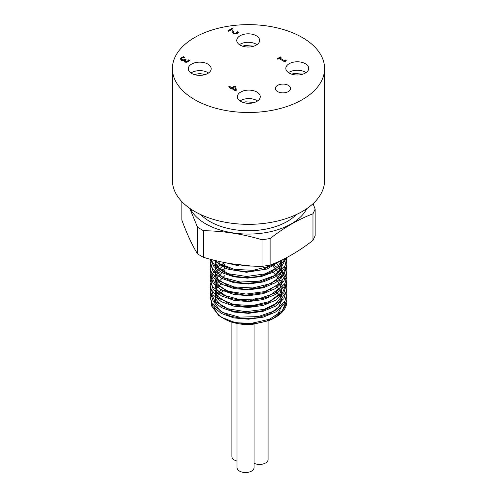 <?xml version="1.0" encoding="UTF-8"?>
<svg xmlns="http://www.w3.org/2000/svg" width="497" height="497" viewBox="0 0 497 497"><rect width="100%" height="100%" fill="white"/><g stroke="black" fill="none" stroke-linecap="round" stroke-linejoin="round"><path stroke-width="0.75" d="M277.817 261.907L270.66 265.938L253.085 270.318L234.398 269.386L219.115 263.491L215.288 260.49M285.887 257.986L279.544 266.435L265.075 273.866L246.605 276.481L228.595 273.754L215.387 266.46L210.691 259.328M286.794 257.508L285.129 265.553L275.307 275.301L259.012 281.221L240.181 282.004L223.358 277.575L212.598 269.107L210.156 261.658L210.399 259.254M286.533 261.652L286.85 264.59L282.694 275.052L270.306 283.706L252.65 287.968L233.994 286.918L218.835 280.917L210.84 271.536L210.156 267.529L210.523 264.59M286.533 267.529L286.844 270.461L286.458 273.741L279.283 284.265L264.677 291.596L246.164 294.087L228.216 291.242L215.164 283.862L210.156 273.841L210.523 270.467M286.539 273.4L286.844 276.332L284.998 283.42L274.99 293.1L258.589 298.914L239.753 299.573L223.029 295.032L212.449 286.496L210.156 279.271L210.573 276.133L217.848 266.566L224.756 262.727M272.586 264.143L281.942 270.89L286.844 281.855L282.495 292.901L269.939 301.474L252.209 305.618L233.584 304.444L218.562 298.343L210.759 288.906L210.156 285.141L212.07 278.519L222.171 269.803L224.756 268.597M286.533 285.141L286.844 288.074L286.396 291.615L279.022 302.089L264.28 309.327L245.729 311.694L227.85 308.73L214.952 301.263L210.15 291.211L210.523 288.08M281.532 282.203L281.942 282.638M286.539 291.012L286.844 293.944L284.862 301.281L274.673 310.892L258.167 316.601L239.324 317.136L222.699 312.483L212.3 303.878L210.156 296.883L210.523 293.938M286.533 296.877L286.85 299.815L282.29 310.749L269.573 319.236L251.774 323.261L238.119 322.851L233.223 321.87L221.65 317.347L218.649 315.39L211.492 305.817L211.138 301.648M279.904 313.091L274.232 317.956M273.561 318.372L268.343 320.82M266.777 321L277.736 313.986L282.333 304.816M282.048 300.654L281.215 298.212M280.979 297.715L279.743 295.622M279.121 294.783L276.605 292.093M222.37 288.832L218.649 291.845M218.251 292.255L216.332 294.777M215.655 296.057L215.071 303.748L220.208 310.886L230.179 316.185L243.275 318.664L257.266 317.844L269.759 313.793L278.624 307.14L282.339 298.945M282.048 294.777L281.749 293.727M280.979 291.851L279.736 289.751M279.121 288.912L276.605 286.222M222.37 282.961L218.649 285.974M218.258 286.39L216.332 288.912M215.655 290.186L215.276 298.461L221.463 305.978L233 311.159L247.599 312.899L262.373 310.774L274.412 305.121L281.327 296.964L281.749 287.85M280.979 285.974L279.736 283.886M279.121 283.041L276.605 280.351M224.756 275.686L215.307 285.148L217.127 295.957L229.602 304.245L248.5 307.016L267.398 303.139L279.873 293.739L282.253 287.862L281.693 281.83L272.244 271.263M224.756 269.815L215.3 279.277L217.127 290.08L229.602 298.368L248.5 301.145L267.398 297.268L279.873 287.875L282.253 281.998L281.693 275.965L272.244 265.398M224.756 263.944L215.474 272.977L216.549 283.389L227.645 291.751L245.288 295.274L263.932 292.683L277.736 284.632L282.371 273.468L276.382 262.54M219.686 261.509L214.636 270.443L218.164 279.606L229.378 286.552L245.437 289.409L262.267 287.328L275.611 280.712L282.091 271.126L280.06 260.875M215.76 260.602L215.145 268.753L220.929 276.233L231.993 281.532L246.22 283.551L260.888 281.824L273.176 276.612L280.737 268.827L282.122 259.888M214.636 260.329L217.388 266.951L224.296 272.536L234.422 276.289L246.419 277.68L258.701 276.469L269.623 272.772L277.724 267.032L281.942 259.974M221.426 264.858L232.851 270.026L247.326 271.809L262.037 269.778L274.102 264.249M231.534 263.783L249.848 265.87M221.65 317.347L224.097 318.757A34.51 19.923 0 0 0 252.01 324.491L268.759 320.652L275.618 317.192A38.35 22.141 180 0 1 238.119 322.851M274.891 317.602L281.65 312.234L286.794 302.704L286.825 300.648M210.181 297.691L213.07 306.661L221.382 313.477L233.826 317.906L248.5 319.223L263.174 317.173L275.618 312.01L283.93 304.456L286.819 294.777M210.181 291.869L213.076 300.791L221.389 307.606L233.826 312.035L248.5 313.358L263.174 311.302L275.611 306.133L283.924 298.585L286.819 288.912M210.188 285.986L213.07 294.92L221.382 301.735L233.826 306.164L248.5 307.481L263.174 305.431L275.618 300.269L283.93 292.721L286.825 283.048M224.756 264.404L222.37 265.51M210.181 280.066L213.07 289.049L221.389 295.864L233.826 300.294L248.5 301.617L263.174 299.567L275.618 294.398L283.924 286.844L286.819 277.171M210.181 274.276L213.076 283.178L221.382 289.993L233.826 294.429L248.5 295.746L263.174 293.69L275.611 288.527L283.93 280.979L286.825 271.275M210.181 268.349L213.07 277.307L221.382 284.122L233.826 288.552L248.5 289.869L263.174 287.819L275.618 282.656L283.93 275.102L286.819 265.466M210.181 262.478L213.076 271.437L221.389 278.252L233.826 282.681L248.5 284.004L263.174 281.948L275.611 276.786L283.924 269.231L286.819 259.533M210.287 259.223L213.946 266.64L222.159 272.791L233.851 276.817L247.475 278.146L261.229 276.562L273.313 272.219L282.116 265.647L286.483 257.67M213.306 259.999L226.62 268.871L246.506 272.281L266.995 269.045L281.923 259.981M226.234 262.851L239.2 265.957L253.451 266.088M271.343 319.608A34.51 19.923 0 0 0 272.903 318.757A34.51 19.923 0 0 0 273.53 318.391M274.189 317.974A34.51 19.923 0 0 0 279.482 313.452M280.923 297.84A34.51 19.923 0 0 0 279.457 295.858M278.823 295.156A34.51 19.923 0 0 0 275.897 292.553M271.095 289.608A34.51 19.923 0 0 0 270.691 289.409M225.035 290.055A34.51 19.923 0 0 0 220.196 293.267M220.028 293.41A34.51 19.923 0 0 0 217.288 296.169M216.686 296.945A34.51 19.923 0 0 0 222.904 318.037M286.794 302.704A38.35 22.141 180 0 1 275.618 317.192M189.705 208.299L197.545 227.309A186.884 107.899 60 0 1 200.502 228.98A186.884 107.899 60 0 1 203.466 230.726C222.985 230.9 242.505 233.919 262.025 239.784L270.113 238.535C284.402 227.433 298.691 219.183 312.98 213.785L315.148 209.113L315.148 235.715L312.98 240.38C298.691 251.476 284.402 259.726 270.113 265.131L262.025 266.38C242.505 266.212 222.985 263.193 203.466 257.322A186.884 107.899 60 0 1 200.502 255.651A186.884 107.899 60 0 1 197.545 253.905C192.314 245.481 187.083 234.211 181.852 220.096L181.852 201.608M190.245 208.672A60.572 34.97 0 0 0 248.5 234.068A60.572 34.97 0 0 0 306.755 208.672M315.148 209.113L313.06 203.664M197.545 227.309L197.545 253.905M203.466 257.322L203.466 230.726M262.025 239.784L262.025 266.38M312.98 213.785L312.98 240.38M270.113 265.131L270.113 238.535M271.312 283.613A23.744 13.705 0 0 0 271.524 283.166M226.309 284.688A23.744 13.705 0 0 0 226.961 285.589M188.382 60.454L188.73 59.82L189.686 60.373L188.338 61.634L186.524 62.237L184.667 61.864L184.045 60.976L184.406 60.267L182.983 60.504L181.262 60.05L180.33 58.826L181.374 57.497L183.648 56.67L184.604 57.223L182.219 57.919L181.567 58.733L182.25 59.553L183.642 59.889L185.288 59.218L186.04 59.652L185.021 60.677L185.499 61.28L186.592 61.498L188.382 60.454L188.382 61.609M185.288 59.218L185.288 60.156M185.021 61.33L184.406 61.647M181.567 60.653L181.567 60.212M183.648 56.67L183.648 57.41M181.567 59.348L180.883 59.795M184.406 60.267L184.406 61.684M188.73 59.82L188.73 61.379M188.674 59.851L188.674 61.423M237.144 32.305L237.479 31.678L238.448 32.237L237.119 33.473L233.236 33.566L232.229 32.578L232.012 29.335L228.682 31.261L227.893 30.808L232.074 28.391L233.037 28.944L233.031 30.833L234.106 33.001L235.292 33.299L237.144 32.305L237.144 33.454M232.012 29.335L231.993 31.603M237.479 31.678L237.479 33.237M237.429 31.709L237.429 33.274M233.124 33.498L233 30.068M233 30.882L232.012 30.385M232.074 28.391L232.074 30.348M277.811 59.23L277.115 58.832L280.426 56.919L281.116 57.323L279.886 58.031L284.427 60.653L285.657 59.944L286.278 60.299L285.421 61.137L285.825 61.653L285.123 62.063L279.01 58.534L277.811 59.23M285.657 59.944L285.657 60.74M284.427 60.653L284.427 61.659M279.886 58.031L279.886 59.037M280.426 56.919L280.426 57.72M232.596 88.093L235.249 89.622L234.876 86.776L232.596 88.093L232.596 89.1M235.249 89.622L235.249 90.628M230.919 89.062L230.186 88.64L230.993 88.174L228.663 86.832L229.539 86.323L231.869 87.671L234.864 85.944L235.814 86.49L236.28 90.261L235.441 90.746L231.726 88.596L230.919 89.062M236.056 90.392L235.814 88.447L235.038 88M235.814 86.49L235.814 88.447M234.864 85.944L234.864 86.782M231.869 87.671L231.869 88.677M229.539 86.323L229.539 87.335M230.993 88.174L230.993 89.019M240.094 45.09A11.443 6.61 0 0 0 252.569 46.525A11.443 6.61 0 0 0 259.633 40.419A11.443 6.61 0 0 0 248.189 33.815A11.443 6.61 0 0 0 236.746 40.419A11.443 6.61 0 0 0 240.094 45.09M289.167 73.065A11.443 6.61 0 0 0 301.642 74.494A11.443 6.61 0 0 0 308.705 68.393A11.443 6.61 0 0 0 297.262 61.783A11.443 6.61 0 0 0 285.818 68.393A11.443 6.61 0 0 0 289.167 73.065M240.722 101.394A11.443 6.61 0 0 0 253.19 102.829A11.443 6.61 0 0 0 260.254 96.722A11.443 6.61 0 0 0 248.811 90.112A11.443 6.61 0 0 0 237.367 96.722A11.443 6.61 0 0 0 240.722 101.394M191.649 73.426A11.443 6.61 0 0 0 204.118 74.854A11.443 6.61 0 0 0 211.182 68.754A11.443 6.61 0 0 0 199.738 62.144A11.443 6.61 0 0 0 188.295 68.754A11.443 6.61 0 0 0 191.649 73.426M277.599 91.585A7.61 4.392 0 0 0 285.893 92.535A7.61 4.392 0 0 0 290.59 88.478A7.61 4.392 0 0 0 282.979 84.086A7.61 4.392 0 0 0 275.369 88.478A7.61 4.392 0 0 0 277.599 91.585M302.306 37.505A76.097 43.935 180 0 1 324.597 68.574A76.097 43.935 180 0 1 248.5 112.502A76.097 43.935 180 0 1 172.403 68.574A76.097 43.935 180 0 1 219.382 27.981A76.097 43.935 180 0 1 302.306 37.505M240.039 100.966A11.443 6.61 180 0 1 256.906 100.537A11.443 6.61 180 0 1 257.583 100.966M288.49 72.637A11.443 6.61 180 0 1 306.034 72.637M239.417 44.662A11.443 6.61 180 0 1 256.961 44.662M190.966 72.997A11.443 6.61 180 0 1 191.649 72.568A11.443 6.61 180 0 1 208.51 72.997M296.237 214.623A54.788 31.634 180 0 1 209.759 221.463A54.788 31.634 180 0 1 200.763 214.623M324.597 68.574L324.597 180.405A76.097 43.935 180 0 1 248.5 224.34A76.097 43.935 180 0 1 172.403 180.405L172.403 68.574M231.888 322.137L231.888 456.55A8.524 4.92 0 0 0 234.379 460.029A8.524 4.92 0 0 0 237.013 461.061M232.012 299.144A8.524 4.92 180 0 1 232.41 298.299M248.929 299.927A8.524 4.92 180 0 1 248.929 299.995A8.524 4.92 180 0 1 248.699 301.139M237.013 323.46L237.013 467.602A8.524 4.92 0 0 0 239.511 471.081A8.524 4.92 0 0 0 248.798 472.15A8.524 4.92 0 0 0 254.06 467.602L254.06 324.299M237.206 312.085A8.524 4.92 180 0 1 237.013 311.054A8.524 4.92 180 0 1 237.019 310.948M241.343 306.773A8.524 4.92 180 0 1 250.221 306.941M254.06 312.464L254.06 311.308A8.524 4.92 180 0 1 253.675 312.514M254.06 463.272A8.524 4.92 0 0 0 263.149 463.974A8.524 4.92 0 0 0 268.076 459.514L268.076 320.925M253.855 306.618A8.524 4.92 180 0 1 253.526 306.438A8.524 4.92 180 0 1 252.37 305.605M251.768 300.965A8.524 4.92 180 0 1 263.652 298.647M267.989 302.244A8.524 4.92 180 0 1 268.076 302.841M186.592 61.498L186.592 62.231M187.624 61.143L187.624 61.982M185.499 61.28L185.499 62.187M184.903 59.441L184.903 61.398M183.642 59.889L183.642 60.435M182.25 59.553L182.25 60.429M181.374 57.497L181.374 59.454M236.398 32.982L236.398 33.808M235.292 33.299L235.292 34.032M234.106 33.001L234.106 33.92M233.031 30.833L233.031 32.79M286.85 301.493L286.85 300.107M286.85 295.622L286.85 293.944M286.85 289.751L286.85 288.074M286.85 283.88L286.85 282.489M286.85 278.009L286.85 276.332M286.85 272.139L286.85 270.461M286.85 266.268L286.85 264.864M286.85 260.397L286.85 258.72M210.15 298.554L210.15 296.883M210.15 292.683L210.15 291.012M210.15 286.812L210.15 285.141M210.15 280.942L210.15 279.271M210.15 275.071L210.15 273.673M210.15 269.2L210.15 267.529M210.15 263.329L210.15 261.658M224.756 278.655L224.756 278.202M224.756 272.785L224.756 272.325M224.756 266.908L224.756 266.454M185.021 60.677L185.021 62.634M285.421 61.137L285.421 61.889M243.126 102.457L245.648 101.81L254.495 102.457M291.571 74.128L294.118 73.481L302.946 74.128M242.499 46.153L245.021 45.513L253.874 46.153M194.054 74.488L199.763 73.575L205.429 74.488M248.929 306.537L248.929 305.798M248.929 301.132L248.929 299.995M231.888 316.719L231.888 315.781M231.888 310.849L231.888 309.917M231.888 304.984L231.888 304.046M254.06 323.448L254.06 323.056M254.06 318.335L254.06 317.179M237.013 317.918L237.013 316.819M237.013 312.048L237.013 311.054M268.076 320.453L268.076 319.819M268.076 314.589L268.076 313.949M268.076 308.712L268.076 308.078M251.035 306.891L251.035 305.705"/></g></svg>
